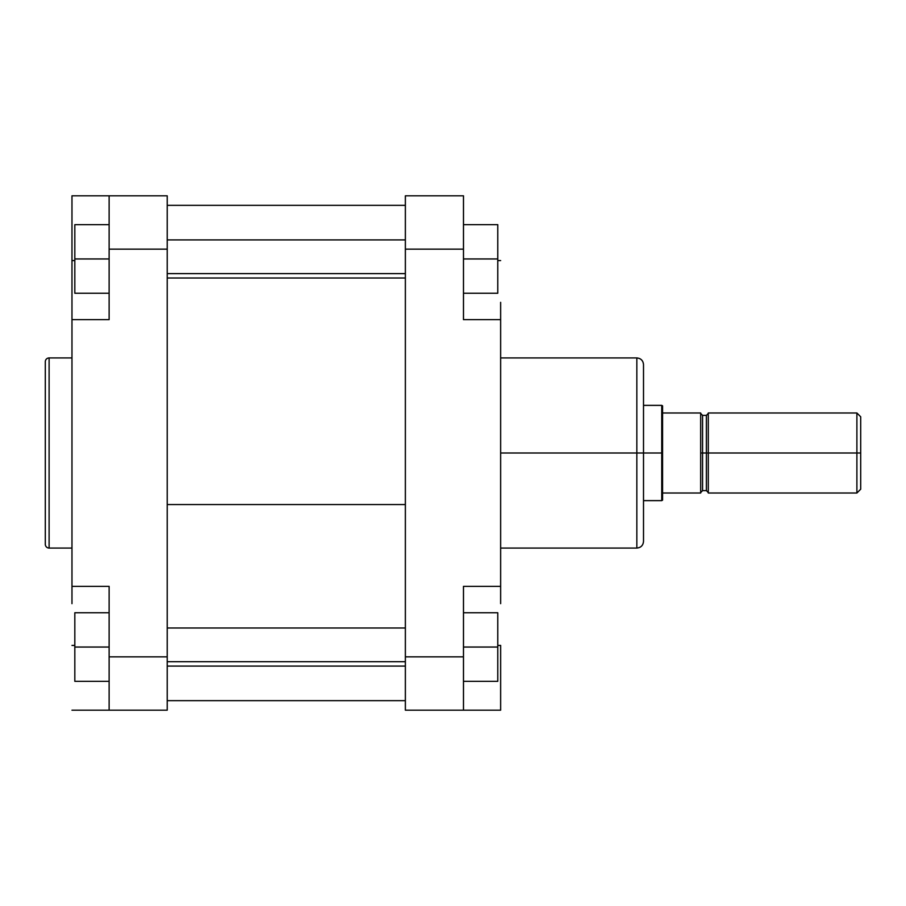<?xml version="1.0" encoding="UTF-8"?>
<svg xmlns="http://www.w3.org/2000/svg" width="906" height="906" viewBox="0 0 906 906"><rect width="100%" height="100%" fill="white"/><g stroke="black" fill="none" stroke-linecap="round" stroke-linejoin="round"><path stroke-width="1.36" d="M45.3 544.257A3.805 3.805 0 0 0 49.105 548.062L71.97 548.062L49.105 548.062L49.105 357.938L71.97 357.938L49.105 357.938A3.805 3.805 0 0 0 45.3 361.743L45.3 544.257A3.805 3.805 0 0 0 49.105 548.062L49.105 357.938A3.805 3.805 0 0 0 45.3 361.743L45.3 543.815M71.97 319.637L71.97 195.809L167.225 195.809L167.225 249.15L109.128 249.15L109.128 319.637L71.97 319.637L109.128 319.637L109.128 249.15L167.225 249.15L167.225 710.191L109.128 710.191L109.128 586.363L71.97 586.363L71.97 319.637L71.97 586.363L109.128 586.363L109.128 710.191L167.225 710.191L167.225 656.85L109.128 656.85L167.225 656.85L167.225 195.809L109.128 195.809L109.128 249.15L109.128 195.809L71.97 195.809L71.97 302.344M71.97 603.656L71.97 586.363M109.128 710.191L71.97 710.191L109.128 710.191M71.97 260.577L74.824 260.577L71.97 260.577M74.824 645.423L71.97 645.423L74.824 645.423M74.824 293.25L74.824 224.665L109.128 224.665L74.824 224.665L74.824 258.957L109.128 258.957L74.824 258.957L74.824 293.25L109.128 293.25L74.824 293.25M74.824 681.335L74.824 612.75L109.128 612.75L74.824 612.75L74.824 647.043L109.128 647.043L74.824 647.043L74.824 681.335L109.128 681.335L74.824 681.335M167.225 504.563L405.367 504.563L167.225 504.563M500.633 548.062L636.85 548.062L636.85 453L500.633 453L636.85 453L636.85 357.938L636.85 453L643.509 453L643.509 365.027M643.509 540.973L643.509 453L636.85 453L636.85 357.938C640.893 358.334 643.113 360.554 643.509 364.597M500.633 586.363L463.476 586.363L463.476 710.191L463.476 656.85L405.367 656.85L405.367 710.191L463.476 710.191L405.367 710.191L405.367 656.85L463.476 656.85L463.476 586.363L500.633 586.363L500.633 319.637L463.476 319.637L463.476 249.15L463.476 319.637L500.633 319.637L500.633 603.656M463.476 195.809L463.476 249.15L463.476 195.809L405.367 195.809L405.367 249.15L463.476 249.15L405.367 249.15L405.367 656.85L405.367 195.809L463.476 195.809M500.633 302.344L500.633 319.637M500.633 710.191L500.633 645.423L497.768 645.423L500.633 645.423L500.633 710.191L463.476 710.191L500.633 710.191M497.768 260.577L500.633 260.577L497.768 260.577M643.509 453L643.509 541.403L643.509 453L661.742 453L643.509 453M636.85 453L636.85 548.062L636.85 453M497.768 224.665L497.768 293.25L463.476 293.25L497.768 293.25L497.768 258.957L463.476 258.957L497.768 258.957L497.768 224.665L463.476 224.665L497.768 224.665M497.768 612.75L497.768 681.335L463.476 681.335L497.768 681.335L497.768 647.043L463.476 647.043L497.768 647.043L497.768 612.75L463.476 612.75L497.768 612.75M700.666 413.464L702.569 415.378L702.569 453L708.288 453L708.288 493.011L708.288 412.989L708.288 453L856.895 453L856.895 493.011L856.895 453L860.7 453L860.7 416.805L860.7 489.195L860.7 453L706.386 453L706.386 415.378L706.386 453L700.666 453L700.666 493.011L700.666 412.989L662.569 412.989L661.742 500.633L661.742 453L662.569 453L662.569 493.011L662.569 405.843L662.569 412.989L700.666 412.989L700.666 453L702.569 453L702.569 415.378L702.569 490.622L706.386 490.622L706.386 415.378L708.288 413.464M662.569 500.157L662.569 493.011L700.666 493.011L662.569 493.011L662.569 500.157L661.742 500.633L643.509 500.633M856.895 453L856.895 412.989L856.895 453M643.509 405.367L661.742 405.367L661.742 453L661.742 405.367L662.569 405.843M702.569 453L702.569 490.622L702.569 453M706.386 453L706.386 490.622L706.386 453M167.225 661.697L405.367 661.697L167.225 661.697M167.225 273.623L405.367 273.623L167.225 273.623M405.367 205.334L167.225 205.334M405.367 700.666L167.225 700.666M636.85 357.938L500.633 357.938M636.85 548.062C640.893 547.666 643.113 545.446 643.509 541.403M708.288 493.011L856.895 493.011L860.7 489.195M708.288 412.989L856.895 412.989L860.7 416.805M702.569 415.378L706.386 415.378M702.569 490.622L700.666 492.536M706.386 490.622L708.288 492.536M405.367 627.983L167.225 627.983M405.367 666.091L167.225 666.091M405.367 239.909L167.225 239.909M405.367 278.017L167.225 278.017"/></g></svg>
